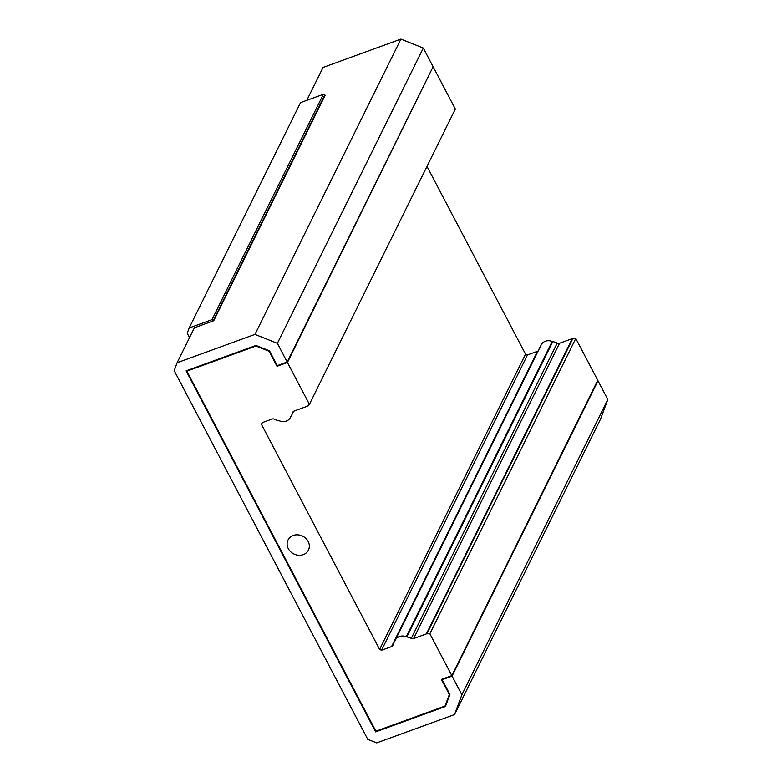 <?xml version="1.0" encoding="UTF-8"?>
<svg xmlns="http://www.w3.org/2000/svg" width="782" height="782" viewBox="0 0 782 782"><rect width="100%" height="100%" fill="white"/><g stroke="black" fill="none" stroke-linecap="round" stroke-linejoin="round"><path stroke-width="1.17" d="M375.643 731.884L186.116 370.873L255.929 345.448L269.516 350.874L277.258 365.624L287.18 362.017L277.375 343.337L254.961 334.393L177.113 362.74L174.181 370.648L367.745 739.322L376.709 742.9L454.547 714.553L461.879 694.778L452.074 676.107L442.162 679.714L449.904 694.465L445.466 706.459L375.643 731.884L375.986 731.18M432.769 67.418L287.424 362.496L277.014 366.289L269.125 351.255L255.978 346.006L186.859 371.167L375.888 731.219L445.007 706.058L447.431 701.141M186.859 371.167L187.201 370.473M597.419 381.03L598.015 380.805L607.819 399.485L600.478 419.26L454.547 714.553M306.798 100.331L323.054 67.448L400.892 39.1L423.306 48.044L433.111 66.724L287.18 362.017M442.162 679.714L442.504 679.02M445.007 706.058L449.591 693.869M449.308 694.445L441.41 679.411L451.83 675.628L597.761 380.326L575.787 338.479L429.856 633.782L426.923 633.811A1.711 1.486 -153.7 0 0 426.366 633.909L413.61 638.552A2.845 2.483 26.3 0 1 411.264 638.395A15.034 13.108 -153.7 0 0 406.855 636.929A2.737 2.385 26.3 0 1 406.249 636.753A9.11 7.947 -153.7 0 0 395.272 640.165A9.11 7.947 -153.7 0 0 394.969 640.869A2.737 2.385 26.3 0 1 394.715 641.348A15.034 13.108 -153.7 0 0 393.815 642.863A15.034 13.108 -153.7 0 0 393.004 645.042A2.845 2.483 26.3 0 1 391.557 646.587L381.557 650.223L379.612 649.451L261.471 424.411L262.107 422.7L272.097 419.064A2.845 2.483 26.3 0 1 274.453 419.22A15.034 13.108 -153.7 0 0 278.861 420.687A2.737 2.385 26.3 0 1 279.457 420.863A9.11 7.947 -153.7 0 0 290.445 417.451A9.11 7.947 -153.7 0 0 290.748 416.747A2.737 2.385 26.3 0 1 290.992 416.259A15.034 13.108 -153.7 0 0 291.891 414.753A15.034 13.108 -153.7 0 0 292.703 412.573A2.845 2.483 26.3 0 1 294.159 411.029L306.915 406.386A1.711 1.486 -153.7 0 0 307.375 406.112L309.398 404.343L287.424 362.496M277.014 366.289L277.356 365.585M598.015 380.805L452.074 676.107M451.83 675.628L429.856 633.782M303.26 554.634A11.388 9.931 26.3 0 1 290.621 551.711A11.388 9.931 26.3 0 1 288.02 540.01A11.388 9.931 26.3 0 1 302.634 536.149A11.388 9.931 26.3 0 1 308.44 550.098A11.388 9.931 26.3 0 1 303.26 554.634M277.375 343.337L423.306 48.044M309.398 404.343L455.329 109.05L433.365 67.203M379.612 649.451L525.553 354.158L527.488 354.93L537.488 351.294A2.845 2.483 -153.7 0 0 538.055 351.001M426.982 166.41L525.553 354.158M261.471 424.411L262.361 422.603M381.557 650.223L527.488 354.93M393.815 642.863L539.746 347.57A15.034 13.108 26.3 0 1 540.528 346.231M395.272 640.165L541.203 344.862A9.11 7.947 26.3 0 1 552.18 341.46A2.737 2.385 -153.7 0 0 552.786 341.636A15.034 13.108 26.3 0 1 557.195 343.093A2.845 2.483 -153.7 0 0 559.541 343.259L572.297 338.616A1.711 1.486 26.3 0 1 572.854 338.518L575.787 338.479M211.99 319.642L323.357 94.299L300.552 102.608L189.185 327.951L211.99 319.642L213.74 320.718L194.405 327.766L177.113 362.74M189.185 327.951L187.23 333.23L189.537 337.609M323.357 94.299L325.107 95.375L213.74 320.718M461.879 694.778L607.819 399.485M254.961 334.393L400.892 39.1M213.486 320.239L324.853 94.896M292.703 412.573L293.094 411.791M391.557 646.587L537.488 351.294M394.715 641.348L395.008 640.761M406.249 636.753L552.18 341.46M406.855 636.929L552.786 341.636M411.264 638.395L557.195 343.093M413.61 638.552L559.541 343.259M426.366 633.909L572.297 338.616M426.923 633.811L572.854 338.518M290.445 417.451L291.119 416.083M291.891 414.753L293.582 411.322"/></g></svg>
